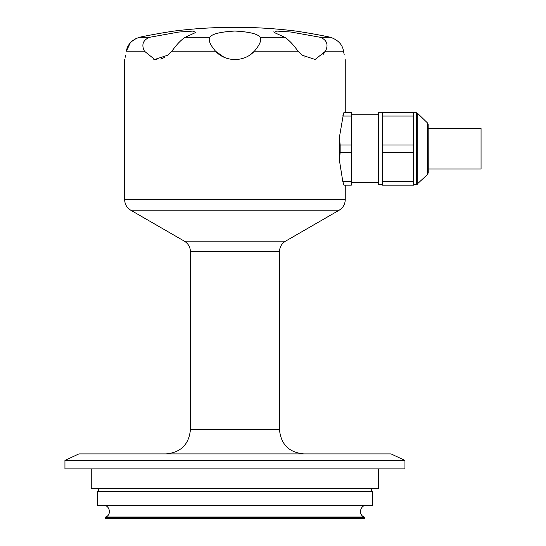 <?xml version="1.0" encoding="UTF-8"?>
<svg xmlns="http://www.w3.org/2000/svg" width="546" height="546" viewBox="0 0 546 546"><rect width="100%" height="100%" fill="white"/><g stroke="black" fill="none" stroke-linecap="round" stroke-linejoin="round"><path stroke-width="0.82" d="M105.419 518.297L105.828 518.7L364.073 518.7L364.482 517.417L105.419 517.417L105.419 518.297L364.482 518.297M339.182 153.767L339.182 143.775L339.4 160.196L340.158 152.491L351.324 152.491L351.324 185.162L343.98 185.162L342.786 181.409L343.98 185.162L345.249 185.162L345.249 199.679C345.099 204.265 343.079 207.773 339.182 210.196L130.719 210.196C126.822 207.773 124.802 204.265 124.652 199.679L345.249 199.679M164.892 57.275L160.797 59.098M156.955 59.678L153.344 59.111M254.354 51.222L250.164 54.682M223.683 57.002L215.52 51.201C225.512 62.251 244.287 62.326 254.381 51.201C259.794 44.765 261.718 40.138 260.162 37.319C257.958 33.934 249.529 31.845 234.882 31.047C220.277 31.873 211.896 33.961 209.739 37.319L185.101 37.319L195.625 32.514L193.223 31.067L178.774 32.05L149.447 37.319L139.244 37.319C152.498 34.405 171.703 31.375 174.235 31.047C171.451 31.415 152.436 34.418 139.244 37.319C131.62 40.138 127.334 44.765 126.372 51.201C124.147 62.292 124.147 62.292 126.372 51.201L130.248 42.916M325.361 51.372L322.966 54.675M304.975 57.255L304.545 56.989M344.233 54.866L343.53 51.201C345.755 62.292 345.755 62.292 343.53 51.201C342.588 44.779 338.295 40.151 330.658 37.319C317.403 34.405 298.198 31.375 295.666 31.047C298.45 31.415 317.465 34.418 330.658 37.319L320.454 37.319L291.032 32.037L276.658 31.067L274.276 32.514L284.8 37.319L260.162 37.319M284.8 37.319C289.1 40.151 293.502 44.779 297.986 51.201L302.034 55.173L315.144 59.473L325.464 51.201C328.617 44.765 326.945 40.138 320.454 37.319M149.447 37.319C142.95 40.151 141.278 44.779 144.437 51.201L154.709 59.459L167.868 55.173L171.915 51.201C176.419 44.765 180.815 40.138 185.101 37.319M125.587 55.276L125.157 57.344M339.202 142.731L339.353 138.309M351.324 181.409L342.786 181.409L339.4 160.196M340.158 152.491L340.158 144.977L339.4 137.271L339.182 153.692M339.4 137.271L343.448 113.937M351.324 116.059L351.324 112.305L343.98 112.305L342.786 116.059L351.324 116.059L351.324 152.491M326.958 36.555L321.164 35.401M319.649 35.108L310.531 33.443M309.459 33.258L304.811 32.473M274.194 32.446L273.812 31.798M295.666 31.047A493.83 493.83 0 0 0 234.951 27.3C214.633 27.3 194.396 28.549 174.235 31.047L173.812 31.108M169.615 31.75L165.759 32.364M132.098 41.005L136.684 38.118M428.235 128.494L481.053 128.494L481.053 168.973L428.235 168.973M171.915 51.201L215.52 51.201C210.114 44.779 208.19 40.151 209.739 37.319M190.424 251.679L190.424 429.613L279.477 429.613L279.477 251.679L190.424 251.679C190.274 247.092 188.247 243.584 184.357 241.161L130.719 210.196M366.502 505.343C360.067 504.968 358.121 514.974 364.23 517.042L364.482 517.417M97.325 505.343L372.577 505.343L372.577 491.53L97.325 491.53L97.325 505.343M372.966 488.342C371.007 489.182 370.877 490.24 372.577 491.53M91.257 468.912L91.257 488.342L378.644 488.342L378.644 468.912M64.947 468.912L404.955 468.912L404.955 460.415L64.947 460.415L64.947 468.912M64.947 460.415L78.911 453.903L390.991 453.903L404.955 460.415M279.477 429.613C280.917 444.362 289.011 452.463 303.76 453.903M428.18 124.447L428.235 173.021L428.18 124.447L427.245 122.7L427.245 174.768L416.407 184.76L416.407 112.708L417.253 113.049L417.253 184.418M337.803 40.998L339.653 42.916M340.158 144.977L351.324 144.977M378.446 182.712L351.324 182.712M413.663 116.059L413.663 112.305L382.493 112.305L382.493 116.059L413.663 116.059L413.663 144.977L382.493 144.977L382.493 116.059M382.493 152.491L413.663 152.491L413.663 181.409L382.493 181.409L382.493 144.977M413.663 181.409L413.663 185.162L382.493 185.162L382.493 181.409M413.663 152.491L413.663 144.977M382.493 184.76L378.446 184.76L378.446 112.708L382.493 112.708M343.53 51.201L325.464 51.201M297.986 51.201L254.381 51.201M144.437 51.201L126.372 51.201M184.357 241.161L285.551 241.161L339.182 210.196M105.419 517.417L105.678 517.042L364.23 517.042M124.652 59.678L124.652 199.679M345.249 59.678L345.249 112.305M105.678 517.042C111.78 514.974 109.835 504.968 103.399 505.343M97.325 491.53C99.024 490.247 98.894 489.182 96.935 488.342M190.424 429.613C188.984 444.362 180.89 452.463 166.141 453.903M279.477 251.679C279.627 247.092 281.654 243.584 285.551 241.161M378.446 114.756L351.324 114.756M428.18 173.021L427.245 174.768M427.245 122.7L417.253 113.049M413.663 184.76L416.407 184.76M413.663 112.708L416.407 112.708"/></g></svg>

